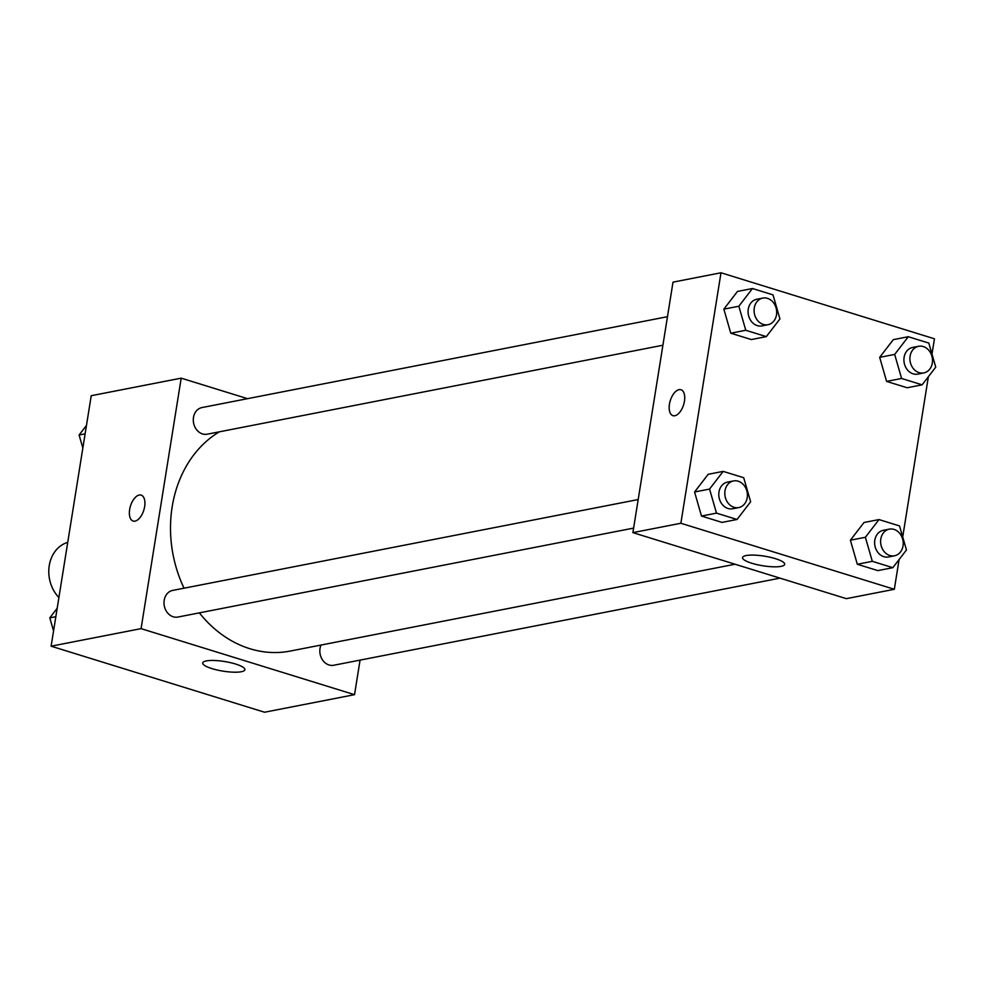 <?xml version="1.0" encoding="UTF-8"?>
<svg xmlns="http://www.w3.org/2000/svg" width="985" height="985" viewBox="0 0 985 985"><rect width="100%" height="100%" fill="white"/><g stroke="black" fill="none" stroke-linecap="round" stroke-linejoin="round"><path stroke-width="1.48" d="M67.731 542.378A32.567 26.915 79 0 0 49.25 565.624A32.567 26.915 79 0 0 58.903 597.563M360.067 660.11L354.526 694.671L264.559 712.229L51.109 646.197L91.223 395.711L181.191 378.154L247.53 398.666M135.056 521.127A13.568 6.981 107.2 0 1 133.135 521.04A13.568 6.981 107.2 0 1 130.476 506.007A13.568 6.981 107.2 0 1 141.15 495.11A13.568 6.981 107.2 0 1 144.29 508.383A13.568 6.981 107.2 0 1 135.056 521.127M354.526 694.671L141.077 628.639L51.109 646.197M141.077 628.639L181.191 378.154M141.163 495.11A13.568 6.981 -72.8 0 0 130.476 506.019A13.568 6.981 -72.8 0 0 133.135 521.04M212.009 668.63A21.35 4.876 9.1 0 1 202.725 662.954A21.35 4.876 9.1 0 1 224.58 661.514A21.35 4.876 9.1 0 1 244.883 669.714A21.35 4.876 9.1 0 1 233.371 672.176A21.35 4.876 9.1 0 1 212.009 668.63M321.012 645.052A13.568 11.217 79 0 0 320.014 648.499A13.568 11.217 79 0 0 333.73 665.257L780.009 578.133M667.485 316.69L201.999 407.556A13.568 11.217 79 0 0 193.589 423.033A13.568 11.217 79 0 0 207.195 434.2L662.905 345.23M638.194 499.543L172.707 590.409A13.568 11.217 79 0 0 164.298 605.886A13.568 11.217 79 0 0 177.903 617.053L633.614 528.095M219.31 431.836A116.821 96.555 79 0 0 184.047 588.193M199.364 612.867A116.821 96.555 79 0 0 290.243 651.06L735.056 564.233M899.083 559.566L894.331 589.289L846.349 598.658L632.887 532.626L673.014 282.141L720.995 272.771L934.445 338.803L931.995 354.108M850.387 540.199L857.319 564.257L877.857 570.611L857.319 564.257L850.387 540.199L864.005 522.506L850.387 540.199L865.384 537.281L879.002 519.575L899.539 525.928L906.459 549.987L892.853 567.68L872.304 561.327L865.384 537.281M694.573 491.995L701.492 516.054L722.03 522.407L701.492 516.054L694.573 491.995L708.178 474.302L694.573 491.995L709.557 489.077L723.175 471.372L743.712 477.725L750.644 501.784L737.026 519.477L716.489 513.123L709.557 489.077M723.852 309.142L730.784 333.201L751.321 339.554L730.784 333.201L723.852 309.142L737.47 291.449L723.852 309.142L738.849 306.224L752.466 288.519L773.003 294.872L779.935 318.931L766.318 336.624L745.78 330.271L738.849 306.224M928.375 376.713L902.716 536.96M894.331 589.289L680.869 523.257L720.995 272.771M886.599 381.404L907.148 387.758L886.599 381.404L879.679 357.346L886.599 381.404L901.595 378.474L894.675 354.428L908.281 336.722L928.818 343.075L935.75 367.134L922.132 384.827L901.595 378.474M893.284 339.653L879.679 357.346L893.284 339.653L908.281 336.722M781.093 566.363A21.35 4.876 9.1 0 1 757.071 564.651A21.35 4.876 9.1 0 1 742.53 557.584A21.35 4.876 9.1 0 1 764.385 556.143A21.35 4.876 9.1 0 1 784.688 564.331A21.35 4.876 9.1 0 1 781.093 566.363M680.869 523.257L632.887 532.626M680.955 389.728A13.568 6.981 -72.8 0 0 669.455 404.158A13.568 6.981 107.2 0 1 680.955 389.728A13.568 6.981 107.2 0 1 683.615 404.761A13.568 6.981 107.2 0 1 672.94 415.658A13.568 6.981 107.2 0 1 669.443 404.158A13.568 6.981 -72.8 0 0 672.94 415.658M889.32 529.142L883.323 530.312A13.568 11.217 79 0 0 874.914 545.776A13.568 11.217 79 0 0 888.519 556.956L894.515 555.774A13.568 11.217 79 0 0 903.036 545.899A13.568 11.217 79 0 0 889.32 529.142A13.568 11.217 79 0 0 880.91 544.606A13.568 11.217 79 0 0 894.515 555.774M879.002 519.575L864.005 522.506M892.853 567.68L877.857 570.611M872.304 561.327L857.319 564.257M733.505 480.939L727.496 482.108A13.568 11.217 79 0 0 719.087 497.573A13.568 11.217 79 0 0 732.705 508.752L738.701 507.57A13.568 11.217 79 0 0 747.221 497.696A13.568 11.217 79 0 0 733.505 480.939A13.568 11.217 79 0 0 725.095 496.403A13.568 11.217 79 0 0 738.701 507.57M723.175 471.372L708.178 474.302M737.026 519.477L722.03 522.407M716.489 513.123L701.492 516.054M918.611 346.289L912.615 347.459A13.568 11.217 79 0 0 904.205 362.923A13.568 11.217 79 0 0 917.811 374.103L923.807 372.921A13.568 11.217 79 0 0 932.327 363.046A13.568 11.217 79 0 0 918.611 346.289A13.568 11.217 79 0 0 910.202 361.754A13.568 11.217 79 0 0 923.807 372.921M894.675 354.428L879.679 357.346M922.132 384.827L907.148 387.758M762.784 298.086L756.788 299.255A13.568 11.217 79 0 0 748.378 314.72A13.568 11.217 79 0 0 761.996 325.9L767.992 324.718A13.568 11.217 79 0 0 776.5 314.843A13.568 11.217 79 0 0 762.784 298.086A13.568 11.217 79 0 0 754.375 313.55A13.568 11.217 79 0 0 767.992 324.718M752.466 288.519L737.47 291.449M766.318 336.624L751.321 339.554M745.78 330.271L730.784 333.201M53.559 630.892L49.804 617.866L57.179 608.287M55.837 616.696L49.804 617.866M82.851 448.04L79.095 435.013L86.471 425.434M85.116 433.843L79.095 435.013"/></g></svg>
